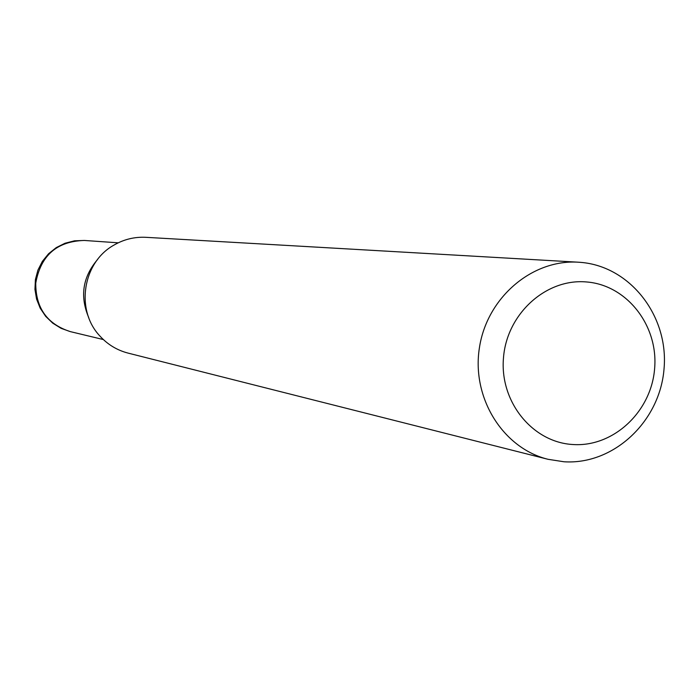 <?xml version="1.0" encoding="UTF-8"?>
<svg xmlns="http://www.w3.org/2000/svg" width="699" height="699" viewBox="0 0 699 699"><rect width="100%" height="100%" fill="white"/><g stroke="black" fill="none" stroke-linecap="round" stroke-linejoin="round"><path stroke-width="1.05" d="M572.935 444.52C613.346 447.316 651.302 411.755 654.614 368.67C658.519 325.638 626.898 284.974 586.444 281.95C546.05 278.281 506.792 313.851 503.481 357.809C499.558 401.724 532.472 442.38 572.935 444.52M580.528 262.361C630.192 266.197 668.829 316.079 664.05 368.749C659.987 421.471 613.582 465.08 563.971 461.768L548.025 459.295C502.869 448.234 471.458 397.827 479.4 347.866C486.836 297.835 531.939 259.189 578.335 262.204L580.528 262.361M548.025 459.295L128.092 353.109C117.1 350.251 107.725 344.581 99.966 336.097C75.212 310.207 82.569 262.352 113.963 245.096C123.915 239.338 134.558 236.743 145.899 237.319L578.335 262.204M88.712 317.547C79.703 296.324 82.683 276.944 97.65 259.408M118.236 242.815L84.343 240.456C56.872 241.269 40.673 255.511 35.745 283.174C35.675 308.006 47.2 324.161 70.328 331.623L103.365 339.557M84.343 240.456L74.54 240.814L65.024 243.243L56.243 247.612L48.572 253.746L42.377 261.356L37.921 270.102L35.404 279.591L34.95 289.395L36.575 299.085L40.201 308.198L45.671 316.35L52.74 323.165L61.084 328.329L70.328 331.623"/></g></svg>

